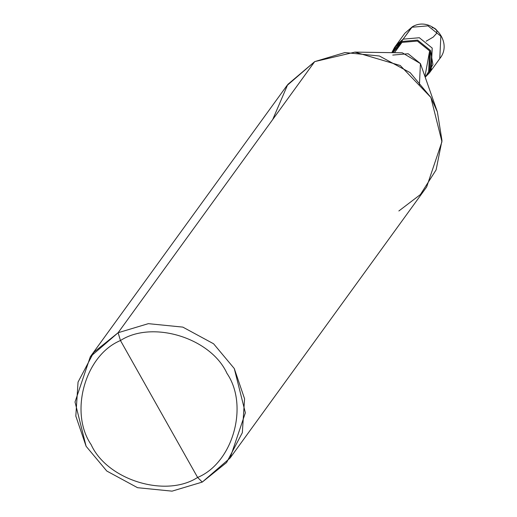 <?xml version="1.0" encoding="UTF-8"?>
<svg xmlns="http://www.w3.org/2000/svg" width="517" height="517" viewBox="0 0 517 517"><rect width="100%" height="100%" fill="white"/><g stroke="black" fill="none" stroke-linecap="round" stroke-linejoin="round"><path stroke-width="0.78" d="M395.408 46.368L403.17 39.143L412.288 26.813L411.797 27.252L427.973 25.85L440.839 36.203L439.786 58.589L440.839 36.203L427.973 25.85L411.797 27.252L404.843 33.256L411.797 27.252L403.17 39.143L419.352 37.741L432.212 48.094L430.254 71.637L432.212 48.094L419.352 37.741L403.17 39.143L396.222 45.147L403.17 39.143L419.352 37.741L432.212 48.094L431.159 70.48L432.212 48.094L419.352 37.741L403.17 39.143L395.408 46.368L393.359 50.815M398.865 210.975L420.418 194.541L436.102 169.893L441.977 140.527L437.369 111.892L430.868 97.422L400.236 65.497L354.933 52.114L314.704 61.613L118.115 332.728L90.32 356.736L75.023 402L86.106 446.281L106.793 471.039L137.561 487.699L172.045 491.15L202.27 482.083L197.617 477.449C165.737 498.136 107.174 480.086 91.128 444.626C69.007 412.346 85.143 355.108 120.467 340.535L197.617 477.449C232.941 462.877 249.071 405.638 226.957 373.358C210.904 337.898 152.347 319.849 120.467 340.535L118.115 332.728L314.704 61.613L344.929 52.553L379.42 56.004L410.181 72.664L430.868 97.422L441.951 141.703L426.661 186.96L230.065 458.075L245.362 412.812L234.279 368.537L213.586 343.779L182.824 327.112L148.34 323.661L118.115 332.728L148.34 323.661L182.824 327.112L213.586 343.779L234.279 368.537L244.567 398.756L242.331 432.723L226.588 462.534L202.27 482.083L230.065 458.075M425.394 77.007L429.44 72.858L430.487 50.472L417.626 40.119L401.451 41.522L403.17 39.143L401.451 41.522L417.626 40.119L430.487 50.472L432.942 64.612L425.394 77.007M425.045 76.005L429.627 50.924L417.361 41.056L401.942 42.394L401.451 41.522L394.497 47.525L391.815 52.656L401.451 41.522L401.942 42.394L417.361 41.056L429.627 50.924L428.619 72.27L425.323 76.813M419.423 84.95L420.431 63.61L408.165 53.742L392.739 55.08M392.022 52.663L395.318 48.113L401.942 42.394L394.471 52.695L401.942 42.394L392.875 52.676M354.933 52.114L402.329 52.812L420.431 63.61L437.369 111.892M120.467 340.535C152.347 319.849 210.904 337.898 226.957 373.358C249.071 405.638 232.941 462.877 197.617 477.449L120.467 340.535C85.143 355.108 69.007 412.346 91.128 444.626C107.174 480.086 165.737 498.136 197.617 477.449L202.27 482.083L172.045 491.15L137.561 487.699L106.793 471.039L86.106 446.281L75.818 416.062L78.048 382.089L93.797 352.284L118.115 332.728L120.467 340.535M90.32 356.736L286.909 85.628L314.704 61.613L287.775 84.452L272.724 119.505M426.15 41.205L433.252 37.069L436.529 33.443L436.923 31.427L436.245 29.611L434.564 28.248L432.096 27.588M394.497 47.525L404.843 33.256L412.288 26.813C431.139 15.478 453.803 41.651 439.786 58.589L429.44 72.858"/></g></svg>
